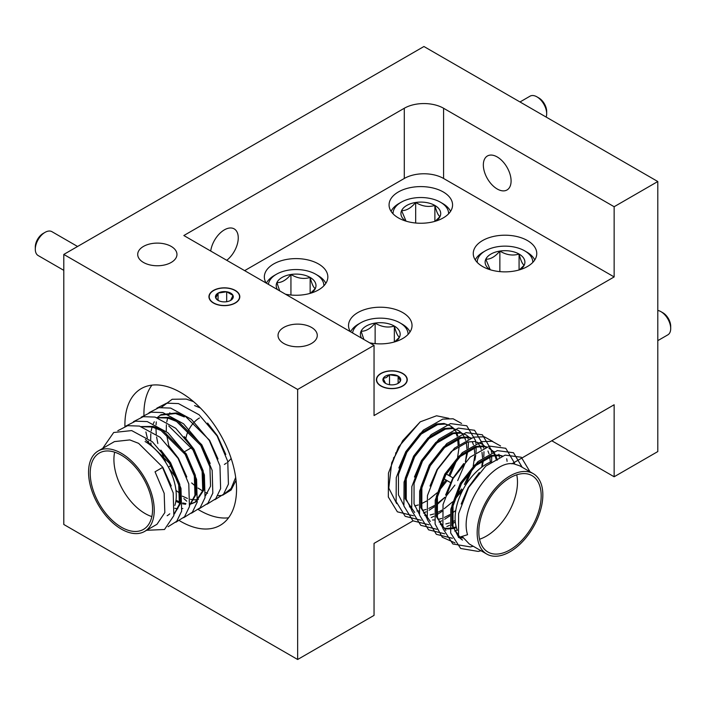 <?xml version="1.0" encoding="UTF-8"?>
<svg xmlns="http://www.w3.org/2000/svg" width="706" height="706" viewBox="0 0 706 706"><rect width="100%" height="100%" fill="white"/><g stroke="black" fill="none" stroke-linecap="round" stroke-linejoin="round"><path stroke-width="1.06" d="M323.869 285.815A27.781 16.035 0 0 0 315.741 274.237A27.781 16.035 0 0 0 276.452 274.237L274.263 275.499A30.87 17.818 180 0 0 266.409 283.203M315.741 274.237L317.921 275.499A30.87 17.818 180 0 1 325.845 283.344M311.17 293.069A19.892 11.481 0 0 0 315.308 288.551A19.892 11.481 0 0 0 310.155 277.458A19.892 11.481 0 0 0 290.943 274.484A19.892 11.481 0 0 0 276.884 282.612A19.892 11.481 0 0 0 277.449 289.575M310.481 293.281L315.308 288.551C313.605 287.783 311.884 284.086 310.155 277.458C303.801 279.373 297.394 278.385 290.943 274.484C286.274 280.088 281.579 282.797 276.884 282.612L279.726 290.89M274.263 275.499L276.452 274.237A27.781 16.035 0 0 0 268.395 284.35M310.155 293.369L310.155 277.458M290.943 295.029L290.943 274.484M532.792 262.411A27.781 16.035 0 0 0 524.655 250.833A27.781 16.035 0 0 0 485.366 250.833L483.186 252.095A30.87 17.818 180 0 0 475.262 259.94M524.655 250.833L526.835 252.095A30.87 17.818 180 0 1 534.76 259.94M520.084 269.666A19.892 11.481 0 0 0 524.223 265.147A19.892 11.481 0 0 0 519.078 254.054A19.892 11.481 0 0 0 499.866 251.08A19.892 11.481 0 0 0 485.799 259.208A19.892 11.481 0 0 0 489.938 269.666M519.395 269.877L524.223 265.147C522.519 264.379 520.799 260.682 519.078 254.054C512.715 255.978 506.308 254.981 499.866 251.08C495.188 256.684 490.502 259.393 485.799 259.208L490.238 269.763M483.186 252.095L485.366 250.833A27.781 16.035 0 0 0 477.23 262.411M519.078 269.966L519.078 254.054M499.866 271.625L499.866 251.08M218.075 300.377A8.913 5.145 0 0 0 222.072 301.709A8.913 5.145 0 0 0 230.677 300.377A8.913 5.145 0 0 0 232.98 295.408A8.913 5.145 0 0 0 226.679 291.772A8.913 5.145 0 0 0 218.075 293.105A8.913 5.145 0 0 0 215.771 298.073A8.913 5.145 0 0 0 218.075 300.377L218.075 293.105L215.771 298.073L218.922 300.862M213.653 290.545A15.17 8.754 0 0 0 213.653 302.936A15.17 8.754 0 0 0 235.107 302.936A15.17 8.754 0 0 0 235.107 290.545A15.17 8.754 0 0 0 213.653 290.545M230.677 300.377L232.98 295.408L226.679 291.772L218.075 293.105M226.679 301.709L226.679 291.772M408.059 334.423A27.781 16.035 0 0 0 399.931 322.845A27.781 16.035 0 0 0 360.642 322.845L358.454 324.107A30.87 17.818 180 0 0 350.6 331.811M399.931 322.845L402.111 324.107A30.87 17.818 180 0 1 410.036 331.952M395.36 341.678A19.892 11.481 0 0 0 399.499 337.159A19.892 11.481 0 0 0 394.345 326.066A19.892 11.481 0 0 0 375.133 323.092A19.892 11.481 0 0 0 361.075 331.211A19.892 11.481 0 0 0 361.64 338.183M394.663 341.889L399.499 337.159C397.796 336.391 396.075 332.694 394.345 326.066C387.991 327.981 381.584 326.993 375.133 323.092C370.465 328.696 365.77 331.405 361.075 331.211L363.917 339.498M358.454 324.107L360.642 322.845A27.781 16.035 0 0 0 352.585 332.958M394.345 341.978L394.345 326.066M375.133 343.637L375.133 323.092M448.601 213.803A27.781 16.035 0 0 0 440.465 202.225A27.781 16.035 0 0 0 401.176 202.225L398.996 203.487A30.87 17.818 180 0 0 391.071 211.332M440.465 202.225L442.644 203.487A30.87 17.818 180 0 1 450.569 211.332M435.893 221.057A19.892 11.481 0 0 0 440.032 216.539A19.892 11.481 0 0 0 434.887 205.446A19.892 11.481 0 0 0 415.675 202.481A19.892 11.481 0 0 0 401.608 210.6A19.892 11.481 0 0 0 405.747 221.057M435.205 221.269L440.032 216.539C438.329 215.771 436.617 212.074 434.887 205.446C428.524 207.37 422.117 206.373 415.675 202.481C410.998 208.076 406.312 210.785 401.608 210.6L406.047 221.154M398.996 203.487L401.176 202.225A27.781 16.035 0 0 0 393.039 213.803M434.887 221.366L434.887 205.446M415.675 223.017L415.675 202.481M385.52 376.095A8.913 5.145 0 0 0 383.217 378.398A8.913 5.145 0 0 0 385.52 383.367A8.913 5.145 0 0 0 394.125 384.699A8.913 5.145 0 0 0 398.122 383.367A8.913 5.145 0 0 0 400.426 381.063A8.913 5.145 0 0 0 398.122 376.095A8.913 5.145 0 0 0 389.518 374.762A8.913 5.145 0 0 0 385.52 376.095M397.69 383.605L400.426 381.063L398.122 376.095L389.518 374.762L386.367 377.56L383.217 378.398L385.52 383.367M402.544 373.536A15.17 8.754 0 0 0 381.099 373.536A15.17 8.754 0 0 0 381.099 385.926A15.17 8.754 0 0 0 402.544 385.926A15.17 8.754 0 0 0 402.544 373.536M398.122 383.296L398.122 376.095M389.518 384.699L389.518 374.762M526.641 473.797A44.099 25.46 120 0 0 485.64 505.443A44.099 25.46 120 0 0 487.952 552.039A44.099 25.46 120 0 0 493.362 553.91A44.099 25.46 120 0 0 534.363 522.263A44.099 25.46 120 0 0 532.05 475.659A44.099 25.46 120 0 0 526.641 473.797M491.155 461.803A44.099 25.46 120 0 0 461.9 491.835A44.099 25.46 120 0 0 457.373 530.312M529.994 471.767L521.284 457.241L505.081 455.114L485.728 466.128L468.652 487.502L458.618 513.597L458.485 537.531L467.557 534.698C458.785 507.243 492.506 458.803 514.197 463.974L519.607 465.775L533.215 473.629A46.437 26.81 -60 0 1 535.651 522.714A46.437 26.81 -60 0 1 492.479 556.037A46.437 26.81 -60 0 1 486.778 554.069A46.437 26.81 -60 0 1 484.342 504.993A46.437 26.81 -60 0 1 527.523 471.67A46.437 26.81 -60 0 1 533.215 473.629M398.837 468.025L405.835 451.611L420.229 433.405L436.564 423.997L444.039 423.468L450.499 425.877L445.089 424.068L437.614 424.606L421.279 434.013L406.885 452.211L398.466 474.423L398.449 494.8L403.708 505.125M449.969 425.586L452.978 428.163M453.393 428.648L454.029 429.477M456.023 433.078L457.1 436.211M457.717 439.15L458.123 445.168M455.043 461.795L448.848 475.491M446.068 480.001L439.785 488.225A46.437 26.81 120 0 1 439.767 488.243M414.66 505.937L418.279 504.958M421.032 503.907L426.539 501.066M428.657 499.707L437.093 492.788M438.92 490.926L447.119 480.601M449.89 476.1L456.923 459.747M457.603 457.25L459.138 446.907M459.165 444.383L458.6 438.823M457.85 435.805L456.773 432.999M456.447 432.346L454.02 428.763M453.596 428.304L450.499 425.877M414.696 512.459L405.191 498.692L405.209 478.324L413.628 456.111L428.021 437.905L444.356 428.498L451.831 427.968L458.291 430.378L452.881 428.568L445.407 429.107L429.071 438.514L414.678 456.711L406.259 478.924L406.241 499.301L411.501 509.626M416.955 510.976L418.729 510.941M422.453 510.438L426.071 509.458M428.824 508.408L434.34 505.567M436.449 504.208L444.886 497.289M446.713 495.427L454.911 485.101M457.691 480.601L464.724 464.248M465.395 461.75L466.931 451.408M466.957 448.884L466.401 443.324M465.651 440.306L464.566 437.499M464.248 436.846L461.821 433.263M461.389 432.804L458.291 430.378M414.422 477.027L421.429 460.612L435.823 442.406L452.158 432.999L459.624 432.469L466.084 434.878L460.674 433.069L453.208 433.608L436.873 443.015L422.47 461.212L414.051 483.425L414.034 503.802L419.293 514.127M470.637 470.796L464.433 484.492M461.653 489.002L455.361 497.245M424.747 515.477L426.521 515.442M430.245 514.939L433.863 513.959M436.626 512.909L442.132 510.067M444.25 508.708L452.678 501.789M454.514 499.927L462.704 489.602M465.483 485.101L472.517 468.749M473.188 466.251L474.732 455.908M474.759 453.384L474.194 447.825M473.444 444.806L472.358 442M470.072 438.302L469.614 437.764M469.181 437.305L466.084 434.878M430.289 521.46L420.785 507.693L420.802 487.317L429.222 465.113L443.615 446.907L459.95 437.499L467.425 436.97L471.114 437.932M432.54 519.978L434.314 519.943M438.047 519.439L441.665 518.46M444.418 517.41L449.925 514.568M452.043 513.209L455.776 510.456M481.757 467.178L482.525 460.409M482.551 457.885L481.986 452.325M481.236 449.307L480.159 446.501M479.833 445.848L477.406 442.265M470.761 438.047L468.475 437.57L461 438.108L444.665 447.516L430.272 465.713L421.853 487.925L421.835 508.302L427.095 518.628M440.341 524.479L442.115 524.443M445.839 523.94L449.457 522.961M452.211 521.91L455.185 520.498M490.343 462.139L489.787 456.826M489.037 453.808L487.952 451.002M485.666 447.304L485.207 446.766M484.775 446.298L481.677 443.88L476.268 442.071M445.883 530.462L436.37 516.695L436.387 496.318L444.806 474.105L459.209 455.908L475.544 446.501L483.01 445.971L486.708 446.933M488.94 448.089L491.95 450.657M492.364 451.152L494.694 454.902M495.003 455.582L496.442 460.268M456.182 526.861L453.384 527.664M452.581 527.841L447.78 528.37M447.083 528.37L444.065 528.088M445.115 528.697L447.445 528.953M448.133 528.979L452.846 528.591M453.631 528.441L456.42 527.726M497.324 460.127L495.744 455.502M495.427 454.849L493 451.266M492.567 450.799L489.47 448.381M486.355 447.048L484.06 446.571L476.594 447.11L460.259 456.517L445.857 474.714L437.438 496.927L437.42 517.304L442.68 527.629M494.147 451.549L491.861 451.072M461.468 539.463L451.964 525.696L451.981 505.32L460.4 483.107L474.794 464.91L491.129 455.502L498.604 454.973L502.293 455.935M462.677 537.372L459.659 537.09M459.068 537.345L463.039 537.954M501.948 456.05L499.654 455.573L492.179 456.111L475.844 465.519L461.45 483.716L453.031 505.928L453.014 526.305L458.273 536.631M430.016 486.028L437.014 469.614L451.408 451.408L467.743 442L475.217 441.471M445.61 495.021L452.608 478.606L463.692 463.613M458.988 537.372L462.518 540.064M657.798 340.645L667.85 334.847A13.785 7.96 -120 0 0 670.7 328.537L670.7 326.287A11.022 6.363 60 0 0 662.908 312.784L660.957 311.664A13.785 7.96 -120 0 0 657.798 310.446M546.153 117.064A13.785 7.96 -120 0 0 546.673 113.728L546.673 111.477A11.022 6.363 60 0 0 538.881 97.975L536.931 96.846A13.785 7.96 -120 0 0 530.038 96.166L519.995 101.964M35.3 249.236L35.3 246.985A11.022 6.363 -60 0 1 43.092 233.483L45.043 232.362A13.785 7.96 120 0 0 35.3 249.236A13.785 7.96 120 0 0 38.15 255.546L63.796 270.345M77.572 246.482L51.935 231.674A13.785 7.96 120 0 0 45.043 232.362M231.162 458.476A19.627 11.331 -60 0 1 227.5 462.218M226.485 463.039A19.627 11.331 -60 0 1 224.376 464.433M179.615 520.763A78.931 45.572 -120 0 0 180.718 521.416A78.931 45.572 -120 0 0 220.193 525.326A78.931 45.572 -120 0 0 232.292 462.068A78.931 45.572 -120 0 0 180.718 392.518A78.931 45.572 -120 0 0 141.253 388.609A78.931 45.572 -120 0 0 124.927 426.424M151.931 385.132A78.931 45.572 -120 0 0 143.98 416.531M145.913 431.94A78.931 45.572 -120 0 0 147.351 437.958M148.251 441.135A78.931 45.572 -120 0 0 149.231 444.233M183.851 498.595A78.931 45.572 -120 0 0 186.772 501.172M198.324 509.591A78.931 45.572 -120 0 0 199.745 510.429A78.931 45.572 -120 0 0 228.532 517.816M311.531 327.434A19.627 11.331 0 0 0 290.14 324.981A19.627 11.331 0 0 0 278.032 335.447A19.627 11.331 0 0 0 283.777 343.46A19.627 11.331 0 0 0 305.16 345.914A19.627 11.331 0 0 0 317.276 335.447A19.627 11.331 0 0 0 311.531 327.434M171.214 246.42A19.627 11.331 0 0 0 149.831 243.967A19.627 11.331 0 0 0 137.714 254.434A19.627 11.331 0 0 0 143.459 262.447A19.627 11.331 0 0 0 164.842 264.9A19.627 11.331 0 0 0 176.959 254.434A19.627 11.331 0 0 0 171.214 246.42M235.292 290.44A15.435 8.913 0 0 0 218.472 288.507A15.435 8.913 0 0 0 208.941 296.741A15.435 8.913 0 0 0 213.459 303.042A15.435 8.913 0 0 0 230.28 304.974A15.435 8.913 0 0 0 239.811 296.741A15.435 8.913 0 0 0 235.292 290.44M121.397 527.223A44.099 25.46 -120 0 0 143.442 529.403A44.099 25.46 -120 0 0 150.201 494.068A44.099 25.46 -120 0 0 121.397 455.211A44.099 25.46 -120 0 0 99.352 453.023A44.099 25.46 -120 0 0 92.592 488.358A44.099 25.46 -120 0 0 121.397 527.223M114.654 452.167A44.099 25.46 -120 0 0 145.092 513.536A44.099 25.46 -120 0 0 151.843 516.58M167.145 515.724A44.099 25.46 -120 0 0 169.74 513.818M174.859 505.434A44.099 25.46 -120 0 0 145.092 441.532M98.178 450.993A46.437 26.81 60 0 1 121.397 453.296A46.437 26.81 60 0 1 151.737 494.218A46.437 26.81 60 0 1 144.615 531.433A46.437 26.81 60 0 1 121.397 529.138A46.437 26.81 60 0 1 91.056 488.208A46.437 26.81 60 0 1 98.178 450.993L114.443 441.603L129.807 439.917L138.623 443.35L162.83 467.293L171.223 485.966M168.796 445.733L166.439 433.872M166.263 431.401L166.387 424.783M166.757 421.932L167.675 418.005M168.937 414.616L169.864 412.789M177.118 479.374L169.105 468.422M165.839 462.501L161.85 452.925M180.092 493.52L175.979 490.405M151.199 445.751L150.855 442.874M150.669 440.403L150.793 433.784M151.172 430.934L152.081 427.006M153.343 423.618L154.27 421.791M157.606 417.361L160.694 414.916M184.345 416.955L175.529 413.522L160.165 415.207L161.215 414.607L176.579 412.913L185.396 416.346L209.603 440.288L217.995 458.962M156.891 417.573L168.787 417.414L177.603 420.847L201.81 444.789L210.194 463.463M205.402 495.868L210.556 486.178L209.903 466.931L200.76 445.398L176.553 421.456L167.737 418.023L157.456 417.749M141.297 426.574L153.193 426.415L162.009 429.848L186.216 453.79L195.368 475.323L196.012 494.579L189.746 505.231M189.817 504.869L194.962 495.18L194.318 475.932L185.166 454.399L160.959 430.457L152.143 427.024L141.862 426.751M207.617 423.07L217.395 435.787L225.788 454.461M182.342 496.15L187.434 498.445M190.426 499.31L193.391 499.769M194.124 499.822L198.439 499.504M184.231 436.573L194.009 449.29L203.16 470.823L203.805 490.079L195.959 501.789L194.909 502.398L202.763 490.679L202.11 471.432L192.959 449.899L168.752 425.956M195.43 502.081L191.688 503.404M191.061 503.519L190.02 503.652M185.899 503.59L182.66 502.954M179.801 502.019L175.988 500.263M175.829 501.331L179.633 502.946M182.633 503.81L185.599 504.269M189.94 504.137L190.638 504.005M191.264 503.863L194.909 502.398M174.832 508.311L177.797 508.77M182.148 508.638L182.845 508.505M168.637 445.574L178.424 458.291L186.808 476.965M174.356 513.138L175.053 513.006M160.844 450.075L170.623 462.792L179.774 484.325L180.427 503.581L174.153 514.233M174.223 513.871L179.377 504.181L178.724 484.934L169.572 463.401L145.365 439.459M210.706 251.045A19.627 11.331 -60 0 1 224.376 229.865A19.627 11.331 -60 0 1 234.189 228.885A19.627 11.331 -60 0 1 237.604 243.085A19.627 11.331 -60 0 1 226.75 260.302M497.218 188.996A19.627 11.331 60 0 1 484.395 171.708A19.627 11.331 60 0 1 487.405 155.982A19.627 11.331 60 0 1 497.218 156.953A19.627 11.331 60 0 1 510.032 174.241A19.627 11.331 60 0 1 507.023 189.967A19.627 11.331 60 0 1 497.218 188.996M402.738 373.43A15.435 8.913 0 0 0 385.917 371.497A15.435 8.913 0 0 0 376.386 379.731A15.435 8.913 0 0 0 380.905 386.032A15.435 8.913 0 0 0 397.725 387.965A15.435 8.913 0 0 0 407.256 379.731A15.435 8.913 0 0 0 402.738 373.43M527.461 240.57A31.752 18.33 0 0 0 492.859 236.598A31.752 18.33 0 0 0 473.258 253.533A31.752 18.33 0 0 0 482.56 266.497A31.752 18.33 0 0 0 517.163 270.469A31.752 18.33 0 0 0 536.763 253.533A31.752 18.33 0 0 0 527.461 240.57M369.67 342.825A31.752 18.33 0 0 0 412.03 325.545A31.752 18.33 0 0 0 402.738 312.581A31.752 18.33 0 0 0 368.135 308.61A31.752 18.33 0 0 0 348.535 325.545A31.752 18.33 0 0 0 350.361 331.67M285.489 294.217A31.752 18.33 0 0 0 327.84 276.937A31.752 18.33 0 0 0 318.547 263.973A31.752 18.33 0 0 0 283.944 260.002A31.752 18.33 0 0 0 264.344 276.937A31.752 18.33 0 0 0 266.171 283.062M443.271 191.97A31.752 18.33 0 0 0 408.668 187.99A31.752 18.33 0 0 0 389.068 204.925A31.752 18.33 0 0 0 398.369 217.889A31.752 18.33 0 0 0 432.972 221.861A31.752 18.33 0 0 0 452.572 204.925A31.752 18.33 0 0 0 443.271 191.97M413.028 520.869L374.048 543.373L374.048 615.385L297.65 659.492L63.796 524.479L63.796 254.434L423.935 46.508L657.798 181.521L657.798 451.566L614.141 476.771L614.141 404.759L513.968 462.589M513.818 462.686L511.832 463.824M461.353 492.973L459.571 493.997M456.729 495.638L455.714 496.23M614.141 276.937L443.58 178.468A27.781 16.035 0 0 0 404.291 178.468L404.291 108.256L183.842 235.53L374.048 345.349L374.048 415.56L614.141 276.937L614.141 206.726L657.798 181.521M374.048 345.349L297.65 389.456L297.65 659.492M448.831 418.331L436.564 415.781L420.246 421.835L402.667 440.703L391.698 462.845L388.785 488.084L396.701 503.625M409.401 506.864L410.963 506.661M194.6 405.562L200.398 408.015M235.68 477.432L231.091 488.534L222.867 494.985M221.437 495.488L217.925 495.612M207.564 493.291L205.861 492.567M202.684 490.979L198.024 488.058M195.774 486.408L191.653 482.939M404.291 108.256A27.781 16.035 180 0 1 443.58 108.256L443.58 178.468M614.141 206.726L443.58 108.256M297.65 389.456L63.796 254.434M404.291 178.468L244.647 270.636M146.592 530.294L164.489 529.5L173.844 515.636L173.199 492.894L162.539 467.46L155.038 471.793L164.18 493.326L164.833 512.582L156.979 524.293L144.615 531.433M222.646 495.215L231.118 489.99L236.042 480.309M193.559 401.652L186.234 399.075L172.167 399.269L161.489 407.291M156.308 421.906L156.035 424.853M155.938 428.18L156.255 434.243M156.6 436.988L157.844 443.518M214.845 499.716L223.528 494.253L228.417 484.131L227.764 461.389L217.104 435.955L199.118 414.766L178.441 403.576L166.651 403.17L156.811 408.192M207.052 504.216L215.727 498.754L220.616 488.631L219.972 465.889L209.311 440.456L191.317 419.267L170.649 408.077L158.859 407.671L149.019 412.692M199.26 508.717L207.935 503.254L212.824 493.132L212.171 470.39L201.51 444.956L183.525 423.768L162.848 412.578L151.066 412.172L141.218 417.193M191.458 513.218L200.142 507.755L205.031 497.633L204.378 474.891L193.718 449.457L175.732 428.268L155.055 417.078L143.265 416.672L133.425 421.694M183.666 517.719L192.341 512.256L197.23 502.134L196.586 479.392L185.925 453.958L167.931 432.769L147.263 421.579L135.473 421.173L125.633 426.195M175.873 522.219L184.548 516.757L189.437 506.634L188.784 483.892L178.124 458.459L160.138 437.27L139.461 426.08L127.68 425.674L117.831 430.695M168.072 526.72L176.756 521.257L181.645 511.135L180.992 488.393L170.331 462.959L152.346 441.762L131.669 430.581L113.684 432.504L102.67 448.398M551.783 440.765L614.141 476.771M395.722 452.775L395.722 453.367A15.435 8.913 180 0 1 393.427 458.035M185.881 438.364A19.627 11.331 -60 0 1 188.581 430.298M189.226 429.054A19.627 11.331 -60 0 1 193.365 423.106M194.397 421.985A19.627 11.331 -60 0 1 199.427 417.987M546.673 113.728A13.785 7.96 -120 0 0 536.931 96.846L538.881 97.975M670.7 328.537A13.785 7.96 -120 0 0 660.957 311.664L662.908 312.784M486.778 554.069L469.269 543.964L462.112 536.392M461.195 504.022L468.193 487.608L479.286 472.614M420.246 421.835L398.493 446.995L388.459 473.091L388.326 497.024L397.381 511.824L413.469 515.786M423.468 513.05L426.159 511.815M429.089 510.235L434.181 506.926M436.387 505.267L444.974 497.342M465.492 461.812L467.901 450.807M468.21 447.992L468.369 442.715M468.14 439.097L467.937 437.508M467.857 437.032L467.734 436.299M461.592 423.45L453.128 418.79L442.715 419.108L423.362 430.122L406.294 451.496L396.26 477.591L396.119 501.525L405.173 516.324L421.27 520.287M431.269 517.551L433.952 516.315M436.882 514.736L441.982 511.426M474.856 460.206L475.703 455.308M476.003 452.493L476.171 447.216M475.941 443.597L475.729 442.009M475.659 441.532L475.526 440.8M475.456 440.438L466.772 425.78L450.516 423.609L431.154 434.622L414.087 455.997L404.053 482.092L403.911 506.025L412.966 520.825L429.063 524.787M439.061 522.052L441.753 520.816M444.683 519.237L449.775 515.927M482.163 466.869L483.495 459.809M483.795 456.994L483.963 451.716M483.734 448.098L483.531 446.51M483.451 446.033L483.319 445.301M483.257 444.939L474.573 430.281L458.309 428.11L438.955 439.123L421.879 460.497L411.845 486.593L411.713 510.526L420.767 525.326L436.855 529.288M446.854 526.552L449.545 525.317M452.475 523.737L455.308 521.99M491.597 461.495L491.755 456.217M491.526 452.599L491.323 451.01M491.244 450.534L491.12 449.801M491.049 449.44L482.366 434.781L466.101 432.61L446.748 443.624L429.68 464.998L419.646 491.094L419.505 515.027L428.56 529.827L444.656 533.789M454.655 531.053L457.197 529.888M499.318 457.1L499.116 455.511M499.045 455.035L498.913 454.302M492.77 441.453L484.307 436.793L473.902 437.111L454.54 448.125L437.473 469.499L427.439 495.594L427.298 519.528L436.352 534.327L452.449 538.29M507.084 461.336L506.917 460.012M506.837 459.535L506.705 458.803M500.563 445.954L492.1 441.294L481.695 441.612L462.342 452.625L445.265 474L435.231 500.095L435.099 524.028L442.238 537.204L454.999 542.879M514.63 464.036L514.506 463.295M514.436 462.942L505.752 448.284L489.487 446.113L470.134 457.126L453.067 478.5L443.033 504.596L442.891 528.529L452.864 543.982L470.443 546.921L473.232 546.25M522.193 467.266L513.491 452.74L497.289 450.613L477.927 461.627L460.859 483.001L450.825 509.097L450.684 533.03L460.656 548.483L478.244 551.421L481.033 550.751M479.559 539.216A44.099 25.46 120 0 0 516.748 474.803M480.627 443.271L481.677 443.88M443.756 478.659L450.499 482.56M170.923 465.678L168.425 467.116M191.538 447.666L184.787 451.558M446.271 474.008L453.014 477.9"/></g></svg>
